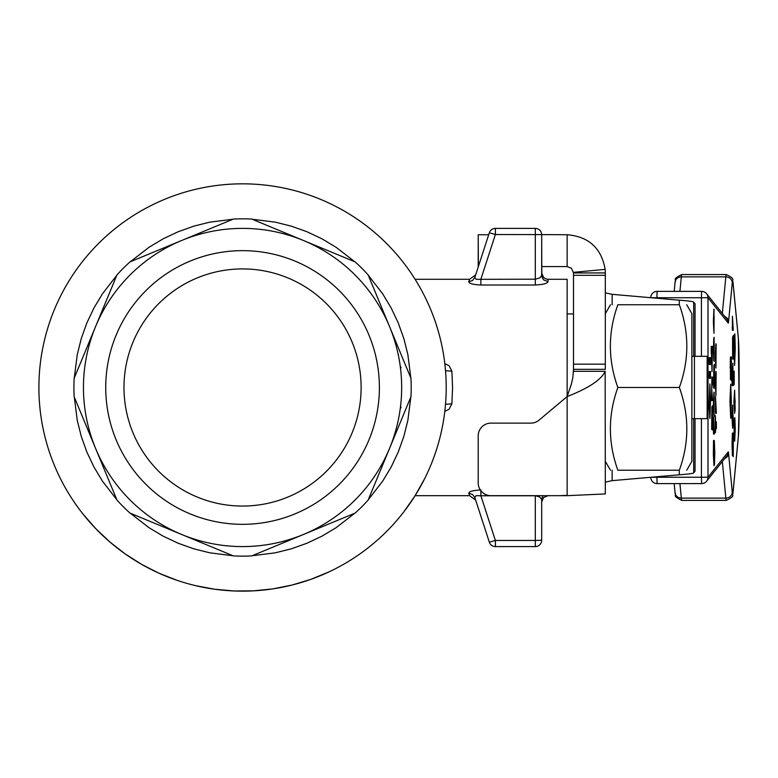 <?xml version="1.0" encoding="UTF-8"?>
<svg xmlns="http://www.w3.org/2000/svg" width="778" height="778" viewBox="0 0 778 778"><rect width="100%" height="100%" fill="white"/><g stroke="black" fill="none" stroke-linecap="round" stroke-linejoin="round"><path stroke-width="1.17" d="M548.043 281.675L543.55 279.856L541.799 276.667L541.683 234.742L541.683 275.451L541.683 272.932L541.683 275.451L539.815 277.941L535.313 279.205L476.146 279.331L474.823 277.445L472.518 280.557L468.774 281.704L469.601 279.292L468.774 281.704C468.959 283.513 472.985 284.612 480.872 285.011L535.313 285.011C543.141 284.583 547.391 283.464 548.043 281.675L548.043 279.292L567.143 279.292M567.143 387.493L567.143 279.292L567.143 396.566L571.422 383.933L572.832 377.622L573.503 369.336L605.323 369.336L605.323 272.932L573.503 272.932L573.503 369.336M444.812 411.348L449.052 409.277L451.872 403.811L452.572 387.493L451.872 371.164L449.052 365.699L444.812 363.637M474.823 277.445C475.922 274.05 475.922 274.05 474.823 277.445L489.343 232.778A6.36 6.36 0 0 1 495.392 228.382A6.36 6.36 0 0 0 489.343 232.778L495.392 234.528L480.872 279.205L480.872 285.011M541.683 272.932L543.55 277.435L545.611 278.816L548.043 279.292M567.143 495.683L605.323 493.933L605.158 371.32C601.365 379.732 588.683 388.154 567.143 396.566L539.037 420.149A12.73 12.73 0 0 1 530.849 423.125L490.937 423.125A12.73 12.73 0 0 0 478.207 435.855L478.207 482.953A12.73 12.73 0 0 0 490.937 495.683L567.143 495.683M480.872 490.743L480.872 495.771L535.313 495.771L535.313 540.457L495.392 540.457L480.872 495.771L476.146 495.644L474.823 497.531L489.343 542.198L474.823 497.531C475.922 500.925 475.922 500.925 474.823 497.531L472.518 494.429L468.774 493.271L469.601 495.683L468.774 493.271C468.959 491.463 472.995 490.364 480.872 489.965M535.313 495.683L539.815 497.045L541.683 499.525L541.683 502.043L541.799 498.309L543.044 495.683M541.683 502.043L543.55 497.55L548.043 495.683M495.392 546.594L495.392 540.457L489.343 542.198A6.36 6.36 0 0 0 495.392 546.594L535.313 546.594A6.36 6.36 0 0 0 541.683 540.233A6.36 6.36 0 0 1 539.815 544.736A6.36 6.36 0 0 0 541.683 540.233L541.683 499.525L541.683 540.233L535.313 540.457L535.313 546.594M82.799 513.801L95.616 528.505L109.747 541.887L125.093 553.858L141.508 564.313L158.848 573.153L176.976 580.3M195.609 585.659L214.786 589.247L234.168 590.979L253.638 590.842L273 588.858L292.081 585.037L310.714 579.406L328.734 572.015M403.938 511.73L415.073 495.732L424.632 478.742M445.522 404.268L451.872 403.811M38.9 387.493A203.661 203.661 0 0 0 242.561 591.144A203.661 203.661 0 0 0 446.212 387.493A203.661 203.661 0 0 0 242.561 183.832A203.661 203.661 0 0 0 38.9 387.493M74.153 396.702A168.651 168.651 0 0 1 74.153 378.283L116.972 274.926A168.651 168.651 0 0 1 129.994 261.904L233.351 219.085A168.651 168.651 0 0 1 251.771 219.085L355.128 261.904A168.651 168.651 0 0 1 368.15 274.926L410.959 378.283A168.651 168.651 0 0 1 410.959 396.702L368.15 500.06A168.651 168.651 0 0 1 355.128 513.081L251.771 555.891A168.651 168.651 0 0 1 233.351 555.891L129.994 513.081A168.651 168.651 0 0 1 116.972 500.06L74.153 396.702M83.45 387.493A159.111 159.111 0 0 0 389.554 448.381A159.111 159.111 0 0 0 181.673 240.49A159.111 159.111 0 0 0 83.45 387.493M242.561 250.652A136.831 136.831 0 0 1 379.392 387.493A136.831 136.831 0 0 1 242.561 524.323A136.831 136.831 0 0 1 105.73 387.493A136.831 136.831 0 0 1 242.561 250.652M242.561 506.06A118.577 118.577 0 0 0 361.128 387.493A118.577 118.577 0 0 0 242.561 268.916A118.577 118.577 0 0 0 123.984 387.493A118.577 118.577 0 0 0 242.561 506.06M491.647 545.378A6.36 6.36 0 0 1 489.343 542.198M539.815 230.249A6.36 6.36 0 0 1 541.683 234.742A6.36 6.36 0 0 0 535.313 228.382L495.392 228.382L495.392 234.528L539.815 234.586L535.313 234.528L535.313 285.011M445.522 370.736L451.872 371.164M401.078 407.215L400.232 408.79M400.232 366.195L401.078 367.77M691.875 418.671L694.423 418.671L694.423 356.305L691.875 356.305M694.423 356.305L707.153 356.305L707.153 418.671L694.423 418.671M605.323 482.136L612.15 480.648L679.262 474.794C688.18 474.152 692.994 473.51 693.684 472.859L695.055 471.147L695.055 418.671M695.055 356.305L695.055 303.828L693.684 302.117C692.994 301.475 688.18 300.833 679.262 300.191L612.15 294.327L605.323 292.839M573.503 272.932L571.422 268.225L567.143 266.572L567.143 234.742C588.683 236.541 601.365 248.085 605.158 269.373L605.323 272.932M541.683 266.572L567.143 266.572M488.701 234.742L478.207 234.742L478.363 266.572M567.143 234.742L539.815 234.586M478.207 266.572L478.207 234.742M567.143 396.566L567.143 495.333L559.081 495.683M732.273 282.852A31.82 1.109 -90 0 1 733.032 282.852L738.361 338.44A31.82 1.109 -90 0 1 739.1 368.344L739.1 406.631A31.82 1.109 -90 0 1 738.361 436.536L733.032 492.134A31.82 1.109 -90 0 1 732.273 492.134L728.529 453.02A19.09 0.671 90 0 0 728.266 451.882L707.999 477.245A6.36 6.35 38.6 0 1 701.649 483.595L701.416 477.245L707.999 477.245L707.999 297.741L701.416 297.741L701.639 291.371A6.36 6.35 141.4 0 1 707.999 297.741L728.266 323.094A19.09 0.671 90 0 0 728.529 321.956L732.273 282.852A6.36 5.981 -174.5 0 0 725.835 276.871L722.334 313.437M656.797 483.595A6.36 6.35 38.6 0 1 650.758 477.284A6.36 6.36 0 0 0 657.118 483.605L701.63 483.595M651.205 477.245L656.895 477.245L657.118 483.605L701.639 483.605A6.36 6.36 0 0 0 706.609 481.212L726.876 455.859A6.36 6.35 38.6 0 0 728.266 451.882M701.63 291.38L657.118 291.371A6.36 6.36 0 0 0 650.748 297.702A6.36 6.35 141.4 0 1 656.797 291.39M712.327 352.735L712.463 346.375L711.218 346.375L712.006 371.612L712.337 352.735M711.987 364.6L712.016 353.193L711.987 364.6M713.494 454.79L713.961 465.711L714.272 447.321L714.476 464.845L714.788 452.777L714.321 440.504L713.514 440.504L713.368 454.79L713.514 440.504M713.961 465.711L713.368 454.79M714.35 464.845L714.369 460.255M714.574 449.032L714.505 457.046M713.951 458.699L713.951 447.243L713.951 458.699M709.264 371.514L709.264 378.361M713.494 421.812L713.64 427.676L713.368 421.812M713.514 434.036L713.387 427.676L713.514 434.036L714.418 434.036L713.543 417.329M711.792 429.281L711.851 413.935L712.21 429.991L712.483 421.404L712.463 405.756L711.889 407.195L711.666 429.281L711.889 407.195M711.821 422.96L711.744 413.935M713.766 408.392L713.766 399.941M713.893 326.215L713.893 316.004L713.893 326.215M712.463 383.865L712.463 377.019L711.899 377.019L711.559 400.573L712.463 400.573L711.724 388.105L712.463 383.865M711.559 400.573L711.899 377.019M715.663 421.919L715.138 415.073L715.478 432.568L715.663 428.766L716.373 428.766L716.373 421.919L715.663 421.919L716.246 421.919M715.41 428.766L715.138 415.073M715.478 432.568L715.478 428.766M716.246 428.766L715.663 428.766M714.039 393.882L713.99 392.258M713.912 409.374L714.126 399.425M713.737 407.818L713.893 399.046L713.737 407.818M714.039 392.258L713.494 404.531L713.971 416.376L714.175 392.608M715.993 373.129L715.955 371.505M715.993 371.505L715.459 383.778L715.935 395.623L716.13 371.855M715.935 395.623L715.322 383.778L715.867 371.505M715.867 388.621L716.091 378.672M714.019 381.667L714.029 372.458M715.848 378.293L715.848 388.504L715.848 378.293M715.721 387.639L715.721 379.187M713.757 387.804L713.805 372.458L714.175 388.504L714.437 379.927L714.418 364.279L713.844 365.718L713.62 387.804L713.844 365.718M713.776 381.483L713.698 372.458M715.993 345.442L715.955 343.818M715.993 343.818L715.459 356.1L715.935 367.945L716.13 344.177M715.935 367.945L715.322 356.1L715.867 343.818M715.867 360.934L716.091 350.995M734.724 436.205L734.733 422.191M715.848 350.615L715.848 360.827L715.848 350.615M715.721 359.961L715.721 351.51M714.126 354.583L714.136 337.331L713.786 353.436L713.737 338.197L713.494 349.604L713.776 360.477L714.233 345.072M714.155 361.43L714 355.847M713.766 342.981L714.136 337.331M713.679 352.201L713.747 345.004M730.727 418.282L731.359 401.224L730.717 384.186L730.065 401.224L730.727 418.282L729.939 401.224L730.717 384.186M730.727 413.419L730.211 401.195L730.717 389.049L731.213 401.244L730.727 413.419M716.373 413.283L715.497 396.576L715.478 413.283L716.373 413.283M730.211 368.189L730.425 361.478L731.339 380.471L731.339 356.917L731.184 374.383L730.435 356.966L730.211 368.189M731.339 380.471L730.299 361.478M731.057 371.203L731.184 356.917M730.445 379.654L730.435 356.966M733.294 433.006L733.148 450.472L732.39 433.054L732.04 444.17L732.399 455.743L732.39 437.567L733.294 456.56L733.294 433.006M733.022 447.292L733.148 433.006M732.254 437.567L733.294 456.56M732.399 455.743L732.39 433.054M733.187 424.769L732.682 405.075L732.04 416.677L732.682 428.308L733.187 424.769M732.682 428.308L731.913 416.677L732.682 405.075M730.6 413.419L731.087 401.244L730.591 389.049M732.555 423.796L733.061 416.677L732.555 409.588M733.187 416.677L732.682 423.796L732.166 416.736L732.682 409.588L733.061 416.677M734.325 422.658L734.665 441.233L735.268 428.843L734.85 417.679L734.607 436.886L734.325 422.658M734.665 441.233L734.014 437.401L734.315 418.311M732.827 363.219L732.049 385.606L733.294 385.606L732.827 363.219L732.37 374.169M734.51 408.858L735.015 401.74L734.51 394.65M732.925 354.719L732.895 341.435M734.092 381.988L734.092 373.81M732.837 381.609L732.837 367.731L732.837 381.609M732.711 381.609L732.711 367.731M734.004 401.74L734.636 413.361L735.142 409.831L734.636 390.138L733.878 401.74L734.636 390.138M734.636 413.361L733.878 401.74M734.636 394.65L735.142 401.74L734.636 408.858L734.131 401.788L734.636 394.65M732.652 358.629L732.545 342.651L733.051 359.387L733.294 335.619L732.575 337.224L732.652 358.629L732.575 337.224M732.788 337L733.294 335.619M732.39 330.271L732.263 326.332L732.39 330.271L733.294 330.271L732.419 316.247L732.39 326.332L732.419 316.247M733.985 377.914L734.218 371.155M734.218 384.653L733.858 377.914M734.218 381.988L734.218 373.81L734.218 381.988M733.051 359.387L732.72 341.435M732.049 385.606L732.049 381.23M732.37 381.23L732.244 374.169M734.481 436.886L734.85 417.679M734.85 436.205L734.86 422.191L734.85 436.205M715.478 413.283L715.497 396.576M713.776 360.477L713.737 338.197M713.99 365.825L714.418 364.279M713.786 382.28L714.175 388.504M713.971 416.376L713.368 404.531L713.912 392.258M715.342 421.715L715.478 416.814M711.773 377.019L712.337 377.019M713.912 326.332L713.99 309.216M714.039 309.216L713.494 321.489L713.971 333.334L714.126 316.383M713.971 333.334L713.368 321.489L713.912 309.216M714.039 310.84L714.175 309.566M713.766 325.35L713.766 316.899M712.035 407.302L712.463 405.756M712.103 421.812L712.026 413.935L712.103 421.812M711.831 423.757L712.21 429.991M712.065 423.144L712.191 414.207M713.825 458.699L713.825 447.243M714.447 449.032L714.408 447.35M709.886 383.933L709.235 401.263L709.886 418.515L710.528 401.176L709.886 383.933L709.235 401.263M709.886 418.515L709.283 408.946M709.75 411.095L709.75 391.344M710.314 401.176L709.876 411.095L709.448 401.176L709.876 391.344L710.178 401.176M709.157 408.946L709.108 401.263M711.218 346.375L711.218 353.222M711.86 364.6L711.889 353.193M711.539 353.222L712.006 371.612M710.499 378.361L710.499 371.514L709.604 371.514L709.604 378.361L710.499 378.361M709.264 357.686L709.264 364.532L710.499 364.532L710.499 357.686L709.128 357.686L709.264 364.532M735.268 348.602L734.85 333.85L734.617 360.506L734.344 334.452L734.617 365.368L735.268 348.602M734.49 360.506L734.85 333.85M734.617 365.368L733.858 348.525L734.344 334.452M728.266 323.094A6.36 6.35 -38.6 0 0 726.876 319.116L706.609 293.763A6.36 6.36 0 0 0 701.639 291.371L657.118 291.371L656.895 297.741L651.205 297.741M686.731 304.752L691.875 313.66L691.875 461.315L686.731 470.223M679.35 470.223C689.298 442.643 689.298 415.073 679.35 387.493C689.298 359.913 689.298 332.332 679.35 304.752C689.298 304.752 689.298 304.752 679.35 304.752C689.298 304.752 689.298 304.752 679.35 304.752L617.858 304.752C607.9 332.332 607.9 359.913 617.858 387.493C607.9 415.073 607.9 442.643 617.858 470.223C607.9 470.223 607.9 470.223 617.858 470.223C607.9 470.223 607.9 470.223 617.858 470.223L679.35 470.223C689.298 470.223 689.298 470.223 679.35 470.223C689.298 470.223 689.298 470.223 679.35 470.223M617.858 304.752C607.9 304.752 607.9 304.752 617.858 304.752C607.9 304.752 607.9 304.752 617.858 304.752M617.858 387.493L679.35 387.493M252.082 555.764L275.441 552.788L291.487 548.772L307.057 543.2L322.004 536.13L336.193 527.63L354.817 513.208M368.276 499.739L382.698 481.125L391.198 466.936L398.268 451.989L403.84 436.419L407.866 420.373L410.833 397.013M74.289 397.013L77.255 420.373L81.272 436.419L86.844 451.989L93.914 466.936L102.424 481.125L116.836 499.739M130.305 513.208L148.919 527.63L163.108 536.13L178.065 543.2L193.634 548.772L209.681 552.788L233.04 555.764M233.04 219.221L209.681 222.187L193.634 226.203L178.065 231.776L163.108 238.846L148.919 247.355L130.305 261.768M116.836 275.237L102.424 293.851L93.914 308.039L86.844 322.987L81.272 338.566L77.255 354.612L74.289 377.972M410.833 377.972L407.866 354.612L403.84 338.566L398.268 322.987L391.198 308.039L382.698 293.851L368.276 275.237M354.817 261.768L336.193 247.355L322.004 238.846L307.057 231.776L291.487 226.203L275.441 222.187L252.082 219.221M489.343 232.778A6.36 6.36 0 0 1 491.647 229.598M535.313 228.382L535.313 234.528M612.15 294.327L612.15 304.752M612.15 470.223L612.15 480.648M573.503 275.315L605.323 275.315M573.503 364.162L605.323 364.162M679.262 474.794L679.262 470.223M679.262 304.752L679.262 300.191M693.684 302.117L693.684 356.305M693.684 418.671L693.684 472.859M573.474 272.339L605.158 269.373M573.474 371.32L605.158 371.32M679.923 291.371L681.314 276.871L725.835 276.871A38.19 1.332 90 0 1 726.292 274.566L681.771 274.566A38.19 1.332 -90 0 0 681.314 276.871A6.36 5.981 5.5 0 0 675.061 282.239C677.055 279.448 671.229 279.672 681.771 274.566M681.771 500.41A38.19 1.332 -90 0 1 681.314 498.115L725.835 498.115A38.19 1.332 90 0 0 726.292 500.41L681.771 500.41C671.21 495.168 677.103 495.79 675.061 492.737A6.36 5.981 -5.5 0 0 681.314 498.115L679.923 483.605M675.032 492.134A6.36 5.981 -5.5 0 0 675.061 492.737L674.176 483.605M722.334 461.549L725.835 498.115A6.36 5.981 174.5 0 0 732.273 492.134M728.529 453.02A6.36 5.981 174.5 0 1 724.833 458.417M733.032 492.134A6.36 5.981 5.5 0 1 733.012 492.737L738.341 437.139L739.1 406.631L738.341 337.837L733.012 282.239C731.009 279.448 736.834 279.672 726.292 274.566M728.529 321.956A6.36 5.981 -174.5 0 0 724.833 316.558M733.032 282.852A6.36 5.981 -5.5 0 0 733.012 282.239M738.361 338.44A6.36 5.981 -5.5 0 0 738.341 337.837M738.361 436.536A6.36 5.981 5.5 0 1 738.341 437.139M675.032 282.852A6.36 5.981 5.5 0 1 675.061 282.239L674.176 291.371M656.895 298.237L656.895 297.741L701.416 297.741L701.416 356.305M701.416 418.671L701.416 477.245L656.895 477.245L656.895 476.749M415.102 279.292L469.601 279.292L475.65 274.906M415.102 495.683L469.601 495.683L475.65 500.069M573.503 313.923L567.143 313.923M726.292 500.41C736.863 495.168 730.96 495.79 733.012 492.737M605.323 313.66L610.467 304.752M605.323 461.315L610.467 470.223"/></g></svg>
